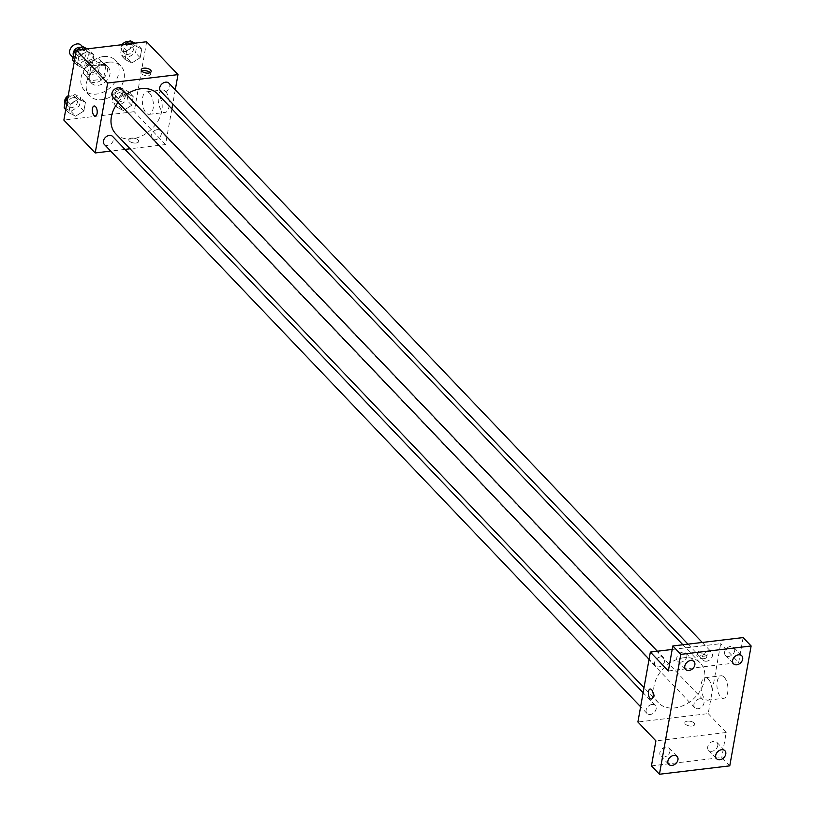 <?xml version="1.0" encoding="UTF-8"?>
<svg xmlns="http://www.w3.org/2000/svg" width="815" height="815" viewBox="0 0 815 815"><rect width="100%" height="100%" fill="white"/><g stroke="black" fill="none" stroke-linecap="round" stroke-linejoin="round"><path stroke-width="0.61" stroke-dasharray="4.08 3.06" d="M70.722 55.135A7.192 5.328 136.4 0 0 79.605 54.024A7.192 5.328 136.4 0 0 81.133 45.202M93.042 60.707A7.192 5.328 136.4 0 0 86.543 65.261A7.192 5.328 136.4 0 0 86.726 71.914A7.192 5.328 136.4 0 0 95.61 70.803A7.192 5.328 136.4 0 0 97.138 61.981A7.192 5.328 136.4 0 0 93.042 60.707M100.459 60.453L98.472 71.638A10.778 7.987 136.4 0 1 96.221 73.768L84.974 75.112A10.778 7.987 136.4 0 1 84.128 74.379A10.778 7.987 136.4 0 1 83.395 73.442L85.392 62.256A10.778 7.987 136.4 0 1 87.643 60.127L98.89 58.782A10.778 7.987 136.4 0 1 99.725 59.505A10.778 7.987 136.4 0 1 100.459 60.453L105.797 66.046L103.8 77.231L98.472 71.638M83.395 73.442L88.733 79.035L90.73 67.849L85.392 62.256M87.643 60.127L92.971 65.72L104.228 64.375L98.89 58.782M92.971 65.72A10.778 7.987 136.4 0 0 90.73 67.849M88.733 79.035A10.778 7.987 136.4 0 0 89.467 79.972A10.778 7.987 136.4 0 0 90.302 80.705L84.974 75.112M103.8 77.231A10.778 7.987 136.4 0 1 101.559 79.361L90.302 80.705M105.797 66.046A10.778 7.987 136.4 0 0 105.064 65.098A10.778 7.987 136.4 0 0 104.228 64.375M87.215 73.737A11.512 8.537 -43.6 0 1 95.039 63.784A11.512 8.537 -43.6 0 1 105.593 64.599A11.512 8.537 -43.6 0 1 103.148 78.719A11.512 8.537 -43.6 0 1 88.937 80.481A11.512 8.537 -43.6 0 1 87.215 73.737M89.884 76.539A11.512 8.537 136.4 0 0 91.596 83.283A11.512 8.537 136.4 0 0 105.818 81.51A11.512 8.537 136.4 0 0 108.263 67.39A11.512 8.537 136.4 0 0 101.712 65.343A11.512 8.537 136.4 0 0 89.884 76.539M101.559 79.361L96.221 73.768M103.271 56.602A21.587 15.994 136.4 0 0 83.782 70.294A21.587 15.994 136.4 0 0 84.312 90.231A21.587 15.994 136.4 0 0 110.972 86.91A21.587 15.994 136.4 0 0 115.547 60.442A21.587 15.994 136.4 0 0 103.271 56.602M108.599 62.195A21.587 15.994 136.4 0 0 89.11 75.887A21.587 15.994 136.4 0 0 89.64 95.824A21.587 15.994 136.4 0 0 116.3 92.502A21.587 15.994 136.4 0 0 120.885 66.035A21.587 15.994 136.4 0 0 108.599 62.195M75.581 116.209L68.817 112.786L70.355 104.137L78.658 98.91L85.422 102.333L83.884 110.993L75.581 116.209L68.817 112.786L70.355 104.137L78.658 98.91L85.422 102.333L83.884 110.993L75.581 116.209L70.915 111.319L64.151 107.896M123.401 110.504L116.637 107.081L118.175 98.421L126.478 93.195L133.242 96.628L131.704 105.278L123.401 110.504L116.637 107.081L118.175 98.421L126.478 93.195L133.242 96.628L131.704 105.278L123.401 110.504L118.725 105.614L111.971 102.181L113.509 93.531L121.812 88.305L128.576 91.728L127.038 100.388L118.725 105.614M146.649 41.759L134.2 111.696L63.876 120.09M84.047 68.654L77.282 65.231L78.831 56.581L87.134 51.355L93.898 54.778L92.35 63.427L84.047 68.654L77.282 65.231L78.831 56.581L87.134 51.355L93.898 54.778L92.35 63.427L84.047 68.654L79.381 63.764L72.617 60.341M131.867 62.949L125.103 59.526L126.641 50.866L134.954 45.64L141.718 49.073L140.17 57.722L131.867 62.949L125.103 59.526L126.641 50.866L134.954 45.64L141.718 49.073L140.17 57.722L131.867 62.949L127.201 58.059L120.437 54.625L121.975 45.976L124.461 44.407M126.447 94.509A28.892 21.414 136.4 0 0 118.073 102.405M115.689 133.731A28.892 21.414 136.4 0 0 151.376 129.29A28.892 21.414 136.4 0 0 157.509 93.847M171.883 108.915L165.526 144.561L130.054 148.788M124.97 149.4L110.687 151.101M175.276 89.854L172.77 103.913M157.163 129.717A5.756 4.269 136.4 0 0 151.967 133.365A5.756 4.269 136.4 0 0 152.11 138.682A5.756 4.269 136.4 0 0 159.22 137.796A5.756 4.269 136.4 0 0 160.433 130.736A5.756 4.269 136.4 0 0 157.163 129.717M104.289 144.387A5.756 4.269 136.4 0 0 111.4 143.501A5.756 4.269 136.4 0 0 112.623 136.441M112.755 96.832A5.756 4.269 136.4 0 0 119.866 95.946A5.756 4.269 136.4 0 0 121.089 88.886M168.909 83.181A5.756 4.269 -43.6 0 1 169.051 88.499A5.756 4.269 -43.6 0 1 163.856 92.146A5.756 4.269 -43.6 0 1 160.575 91.127M165.526 144.561L134.2 111.696M165.506 91.372A11.318 5.399 -96.8 0 0 162.419 89.956A11.318 5.399 -96.8 0 0 158.395 101.834A11.318 5.399 -96.8 0 0 165.099 112.439A11.318 5.399 -96.8 0 0 169.286 103.729A11.318 5.399 -96.8 0 0 165.506 91.372M131.419 138.112A5.033 2.374 10.1 0 0 128.79 139.681A5.033 2.374 10.1 0 0 133.334 142.9A5.033 2.374 10.1 0 0 138.703 141.443A5.033 2.374 10.1 0 0 136.492 138.927A5.033 2.374 10.1 0 0 131.419 138.112A5.033 2.374 10.1 0 0 128.79 139.681A5.033 2.374 10.1 0 0 133.334 142.9A5.033 2.374 10.1 0 0 138.713 141.443A5.033 2.374 10.1 0 0 136.492 138.927A5.033 2.374 10.1 0 0 131.419 138.112M150.164 72.627A5.033 2.374 -169.9 0 1 150.714 74.033A5.033 2.374 -169.9 0 1 148.096 75.591A5.033 2.374 -169.9 0 1 143.012 74.776A5.033 2.374 -169.9 0 1 140.801 72.26A5.033 2.374 -169.9 0 1 141.8 71.139M149.634 93.267A11.318 5.399 -96.8 0 0 146.547 91.85A11.318 5.399 -96.8 0 0 142.523 103.729A11.318 5.399 -96.8 0 0 149.226 114.334A11.318 5.399 -96.8 0 0 153.414 105.624A11.318 5.399 -96.8 0 0 149.634 93.267M94.173 105.991L94.173 105.991A5.033 2.404 83.2 0 1 95.559 106.622A5.033 2.404 83.2 0 1 97.23 112.113A5.033 2.404 83.2 0 1 95.375 115.995L95.365 115.995M683.754 657.766A28.892 21.414 136.4 0 0 657.664 676.093A28.892 21.414 136.4 0 0 658.377 702.785A28.892 21.414 136.4 0 0 694.064 698.343A28.892 21.414 136.4 0 0 700.197 662.901A28.892 21.414 136.4 0 0 683.754 657.766M706.544 661.21A5.756 4.269 -43.6 0 1 703.264 660.181A5.756 4.269 -43.6 0 1 704.486 653.121A5.756 4.269 -43.6 0 1 711.597 652.234A5.756 4.269 -43.6 0 1 711.74 657.552A5.756 4.269 -43.6 0 1 706.544 661.21M652.031 704.476A5.756 4.269 136.4 0 0 646.835 708.133A5.756 4.269 136.4 0 0 646.978 713.451A5.756 4.269 136.4 0 0 654.088 712.565A5.756 4.269 136.4 0 0 655.311 705.505A5.756 4.269 136.4 0 0 652.031 704.476M660.507 656.921A5.756 4.269 136.4 0 0 655.301 660.578A5.756 4.269 136.4 0 0 655.443 665.896A5.756 4.269 136.4 0 0 662.554 665.009A5.756 4.269 136.4 0 0 663.777 657.95A5.756 4.269 136.4 0 0 660.507 656.921M699.851 698.771A5.756 4.269 136.4 0 0 694.655 702.418A5.756 4.269 136.4 0 0 694.798 707.736A5.756 4.269 136.4 0 0 701.909 706.85A5.756 4.269 136.4 0 0 703.121 699.79A5.756 4.269 136.4 0 0 699.851 698.771M672.181 649.463L720.674 643.677L708.215 713.614L637.9 722.009M743.127 637.575L738.675 662.554L720.674 643.677M729.771 765.856L721.774 757.461L651.45 765.866M708.215 713.614L726.216 732.491L721.774 757.461M724.199 677.214A11.318 5.399 -96.8 0 0 721.102 675.798A11.318 5.399 -96.8 0 0 717.088 687.677A11.318 5.399 -96.8 0 0 723.791 698.272A11.318 5.399 -96.8 0 0 727.968 689.561A11.318 5.399 -96.8 0 0 724.199 677.214M726.216 732.491L655.902 740.886M687.432 721.153A5.033 2.374 10.1 0 0 684.814 722.722A5.033 2.374 10.1 0 0 689.358 725.941A5.033 2.374 10.1 0 0 694.726 724.484A5.033 2.374 10.1 0 0 692.516 721.968A5.033 2.374 10.1 0 0 687.432 721.153A5.033 2.374 10.1 0 0 684.814 722.711A5.033 2.374 10.1 0 0 689.358 725.941A5.033 2.374 10.1 0 0 694.726 724.484A5.033 2.374 10.1 0 0 692.516 721.968A5.033 2.374 10.1 0 0 687.432 721.153M668.351 670.949L738.675 662.554M704.557 656.116A5.033 2.374 -169.9 0 1 699.484 655.301A5.033 2.374 -169.9 0 1 697.273 652.784A5.033 2.374 -169.9 0 1 702.642 651.328A5.033 2.374 -169.9 0 1 707.186 654.547A5.033 2.374 -169.9 0 1 704.557 656.116M704.109 658.632A5.033 2.374 -169.9 0 1 699.036 657.817A5.033 2.374 -169.9 0 1 696.825 655.301A5.033 2.374 -169.9 0 1 702.194 653.844A5.033 2.374 -169.9 0 1 706.737 657.063A5.033 2.374 -169.9 0 1 704.109 658.632M708.327 679.109A11.318 5.399 -96.8 0 0 705.23 677.693A11.318 5.399 -96.8 0 0 701.216 689.572A11.318 5.399 -96.8 0 0 707.919 700.167A11.318 5.399 -96.8 0 0 712.096 691.456A11.318 5.399 -96.8 0 0 708.327 679.109M650.197 689.032L650.197 689.032A5.033 2.404 83.2 0 1 651.572 689.663A5.033 2.404 83.2 0 1 653.253 695.154A5.033 2.404 83.2 0 1 651.389 699.036L651.389 699.036M669.95 751.43A5.756 4.269 136.4 0 0 669.095 748.058A5.756 4.269 136.4 0 0 661.984 748.944A5.756 4.269 136.4 0 0 660.761 756.004A5.756 4.269 136.4 0 0 666.038 756.412A5.756 4.269 136.4 0 0 669.95 751.43M717.76 745.725A5.756 4.269 136.4 0 0 716.905 742.343A5.756 4.269 136.4 0 0 709.794 743.229A5.756 4.269 136.4 0 0 708.581 750.289A5.756 4.269 136.4 0 0 713.859 750.697A5.756 4.269 136.4 0 0 717.76 745.725M686.851 656.513A5.756 4.269 136.4 0 0 685.996 653.141A5.756 4.269 136.4 0 0 678.885 654.027A5.756 4.269 136.4 0 0 677.662 661.087A5.756 4.269 136.4 0 0 682.939 661.495A5.756 4.269 136.4 0 0 686.851 656.513M734.672 650.808A5.756 4.269 136.4 0 0 733.816 647.436A5.756 4.269 136.4 0 0 726.705 648.322A5.756 4.269 136.4 0 0 725.482 655.382A5.756 4.269 136.4 0 0 730.76 655.79A5.756 4.269 136.4 0 0 734.672 650.808M135.025 43.154L137.042 44.173L135.504 52.832L127.201 58.059M129.636 44.407A5.756 4.269 136.4 0 0 124.43 48.054A5.756 4.269 136.4 0 0 124.573 53.372A5.756 4.269 136.4 0 0 131.684 52.486A5.756 4.269 136.4 0 0 132.906 45.426A5.756 4.269 136.4 0 0 129.636 44.407M125.103 59.526L120.437 54.625M126.641 50.866L121.975 45.976M134.954 45.64L132.825 43.409M141.718 49.073L137.042 44.173M140.17 57.722L135.504 52.832M122.128 44.693A5.756 4.269 136.4 0 0 121.914 50.581A5.756 4.269 136.4 0 0 129.014 49.695A5.756 4.269 136.4 0 0 130.237 42.635A5.756 4.269 136.4 0 0 128.719 41.728M121.16 91.963A5.756 4.269 136.4 0 0 115.964 95.61A5.756 4.269 136.4 0 0 116.107 100.928A5.756 4.269 136.4 0 0 123.218 100.041A5.756 4.269 136.4 0 0 124.44 92.981A5.756 4.269 136.4 0 0 121.16 91.963M116.637 107.081L111.971 102.181M118.175 98.421L113.509 93.531M126.478 93.195L121.812 88.305M133.242 96.628L128.576 91.728M131.704 105.278L127.038 100.388M118.491 89.171A5.756 4.269 136.4 0 0 113.295 92.818A5.756 4.269 136.4 0 0 113.438 98.136A5.756 4.269 136.4 0 0 120.549 97.25A5.756 4.269 136.4 0 0 121.771 90.19A5.756 4.269 136.4 0 0 118.491 89.171M87.205 48.859L89.232 49.888L87.684 58.537L79.381 63.764M81.816 50.112A5.756 4.269 136.4 0 0 76.62 53.77A5.756 4.269 136.4 0 0 76.763 59.088A5.756 4.269 136.4 0 0 83.864 58.201A5.756 4.269 136.4 0 0 85.086 51.141A5.756 4.269 136.4 0 0 81.816 50.112M77.282 65.231L74.216 62.011M78.831 56.581L75.764 53.362M87.134 51.355L85.005 49.124M93.898 54.778L89.232 49.888M92.35 63.427L87.684 58.537M73.493 55.41A5.756 4.269 136.4 0 0 74.094 56.286A5.756 4.269 136.4 0 0 81.205 55.4A5.756 4.269 136.4 0 0 82.427 48.34A5.756 4.269 136.4 0 0 80.909 47.443M67.828 97.892L73.992 94.01L80.756 97.443L79.218 106.093L70.915 111.319M73.34 97.668A5.756 4.269 136.4 0 0 68.144 101.325A5.756 4.269 136.4 0 0 68.287 106.643A5.756 4.269 136.4 0 0 75.398 105.756A5.756 4.269 136.4 0 0 76.62 98.697A5.756 4.269 136.4 0 0 73.34 97.668M68.817 112.786L65.75 109.577M70.355 104.137L67.288 100.917M78.658 98.91L73.992 94.01M85.422 102.333L80.756 97.443M83.884 110.993L79.218 106.093M65.027 102.965A5.756 4.269 136.4 0 0 65.618 103.841A5.756 4.269 136.4 0 0 72.729 102.955A5.756 4.269 136.4 0 0 73.951 95.895A5.756 4.269 136.4 0 0 70.671 94.876A5.756 4.269 136.4 0 0 68.215 95.742M73.106 57.631L86.726 71.914M82.386 46.506L97.138 61.981M108.263 67.39L105.593 64.599M91.596 83.283L88.937 80.481M89.467 79.972L84.128 74.379M105.064 65.098L99.725 59.505M120.885 66.035L115.547 60.442M89.64 95.824L84.312 90.231M150.714 74.033L151.162 71.506M140.801 72.26L141.25 69.744M149.226 114.334L165.099 112.439M146.547 91.85L162.419 89.956M700.197 662.901L682.899 644.767M658.377 702.785L644.003 687.717M687.982 644.156L703.264 660.181M702.265 642.454L711.597 652.234M655.311 705.505L643.116 692.719M646.978 713.451L640.61 706.778M663.777 657.95L657.379 651.236M655.443 665.896L649.086 659.213M703.121 699.79L160.433 130.736M694.798 707.736L152.11 138.682M706.737 657.063L707.186 654.547M696.825 655.301L697.273 652.784M707.919 700.167L723.791 698.272M705.23 677.693L721.102 675.798M660.761 756.004L668.758 764.389M669.095 748.058L677.092 756.442M677.662 661.087L685.67 669.482M685.996 653.141L693.993 661.536M725.482 655.382L733.48 663.767M733.816 647.436L741.813 655.82M708.581 750.289L716.579 758.684M716.905 742.343L724.912 750.737M132.906 45.426L130.237 42.635M124.573 53.372L121.914 50.581M124.44 92.981L121.771 90.19M116.107 100.928L113.438 98.136M85.086 51.141L82.427 48.34M76.763 59.088L74.094 56.286M76.62 98.697L73.951 95.895M68.287 106.643L65.618 103.841"/><path stroke-width="1.22" d="M82.386 46.506L81.133 45.202A7.192 5.328 136.4 0 0 77.038 43.928A7.192 5.328 136.4 0 0 70.548 48.493A7.192 5.328 136.4 0 0 70.722 55.135L73.106 57.631M110.687 151.101L95.212 152.955L63.876 120.09L76.335 50.163L146.649 41.759L177.986 74.623L175.276 89.854M95.212 152.955L107.672 83.018L76.335 50.163M95.549 106.622A5.033 2.404 83.2 0 1 97.23 112.124A5.033 2.404 83.2 0 1 95.365 115.995A5.033 2.404 83.2 0 1 92.38 111.278A5.033 2.404 83.2 0 1 94.173 105.991A5.033 2.404 83.2 0 1 95.549 106.622M682.899 644.767L157.509 93.847A28.892 21.414 136.4 0 0 141.066 88.713A28.892 21.414 136.4 0 0 126.447 94.509M118.073 102.405A28.892 21.414 136.4 0 0 115.689 133.731L644.003 687.717M130.054 148.788L124.97 149.4M172.77 103.913L171.883 108.915M107.672 83.018L177.986 74.623M643.116 692.719L112.623 136.441A5.756 4.269 136.4 0 0 109.342 135.422A5.756 4.269 136.4 0 0 104.147 139.07A5.756 4.269 136.4 0 0 104.289 144.387L640.61 706.778M657.379 651.236L121.089 88.886A5.756 4.269 136.4 0 0 117.818 87.867A5.756 4.269 136.4 0 0 112.623 91.514A5.756 4.269 136.4 0 0 112.755 96.832L649.086 659.213M687.982 644.156L160.575 91.127A5.756 4.269 -43.6 0 1 161.798 84.067A5.756 4.269 -43.6 0 1 168.909 83.181L702.265 642.454M148.544 73.075A5.033 2.374 -169.9 0 1 143.46 72.26A5.033 2.374 -169.9 0 1 141.25 69.744A5.033 2.374 -169.9 0 1 146.618 68.287A5.033 2.374 -169.9 0 1 151.162 71.506A5.033 2.374 -169.9 0 1 148.544 73.075M141.8 71.139A5.033 2.374 -169.9 0 1 150.164 72.627M95.375 115.995A5.033 2.404 83.2 0 1 92.39 111.278A5.033 2.404 83.2 0 1 94.173 105.991M659.447 774.25L680.8 654.364L751.124 645.969L729.771 765.856L659.447 774.25L651.45 765.866L655.902 740.886L637.9 722.009L650.35 652.071L672.181 649.463M680.8 654.364L672.803 645.969L743.127 637.575L751.124 645.969M650.35 652.071L668.351 670.949L672.803 645.969M651.572 689.663A5.033 2.404 83.2 0 1 653.253 695.154A5.033 2.404 83.2 0 1 651.389 699.036A5.033 2.404 83.2 0 1 648.404 694.319A5.033 2.404 83.2 0 1 650.197 689.032A5.033 2.404 83.2 0 1 651.572 689.663M651.389 699.036A5.033 2.404 83.2 0 1 648.414 694.319A5.033 2.404 83.2 0 1 650.197 689.032M715.723 755.311A5.756 4.269 -43.6 0 1 719.625 750.33A5.756 4.269 -43.6 0 1 724.912 750.737A5.756 4.269 -43.6 0 1 725.768 754.109A5.756 4.269 -43.6 0 1 721.856 759.091A5.756 4.269 -43.6 0 1 716.579 758.684A5.756 4.269 -43.6 0 1 715.723 755.311M732.624 660.394A5.756 4.269 -43.6 0 1 736.536 655.413A5.756 4.269 -43.6 0 1 741.813 655.82A5.756 4.269 -43.6 0 1 742.669 659.192A5.756 4.269 -43.6 0 1 738.767 664.174A5.756 4.269 -43.6 0 1 733.48 663.767A5.756 4.269 -43.6 0 1 732.624 660.394M684.804 666.11A5.756 4.269 -43.6 0 1 688.716 661.128A5.756 4.269 -43.6 0 1 693.993 661.536A5.756 4.269 -43.6 0 1 694.859 664.908A5.756 4.269 -43.6 0 1 690.947 669.889A5.756 4.269 -43.6 0 1 685.67 669.482A5.756 4.269 -43.6 0 1 684.804 666.11M667.903 761.016A5.756 4.269 -43.6 0 1 671.815 756.035A5.756 4.269 -43.6 0 1 677.092 756.442A5.756 4.269 -43.6 0 1 677.948 759.814A5.756 4.269 -43.6 0 1 674.036 764.796A5.756 4.269 -43.6 0 1 668.758 764.389A5.756 4.269 -43.6 0 1 667.903 761.016M124.461 44.407L130.288 40.75L135.025 43.154M132.825 43.409L130.288 40.75M128.719 41.728A5.756 4.269 136.4 0 0 126.967 41.606A5.756 4.269 136.4 0 0 122.128 44.693M74.216 62.011L72.617 60.341L74.155 51.681L76.304 50.336M76.641 50.123L82.468 46.455L87.205 48.859M75.764 53.362L74.155 51.681M85.005 49.124L82.468 46.455M80.909 47.443A5.756 4.269 136.4 0 0 79.147 47.321A5.756 4.269 136.4 0 0 74.318 50.377A5.756 4.269 136.4 0 0 73.493 55.41M65.75 109.577L64.151 107.896L65.689 99.236L67.828 97.892M67.288 100.917L65.689 99.236M68.215 95.742A5.756 4.269 136.4 0 0 65.027 102.965"/></g></svg>
